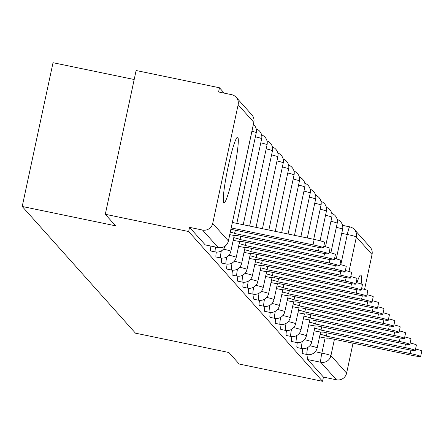 <?xml version="1.0" encoding="UTF-8"?>
<svg xmlns="http://www.w3.org/2000/svg" width="444" height="444" viewBox="0 0 444 444"><rect width="100%" height="100%" fill="white"/><g stroke="black" fill="none" stroke-linecap="round" stroke-linejoin="round"><path stroke-width="0.67" d="M302.68 348.64A8.597 0.838 101.7 0 0 302.375 353.541A8.597 0.838 101.7 0 0 302.431 353.574A8.597 0.838 101.7 0 0 302.497 353.563M297.286 342.607A8.597 0.838 101.7 0 0 296.981 347.502A8.597 0.838 101.7 0 0 297.036 347.535A8.597 0.838 101.7 0 0 297.097 347.53M291.886 336.569A8.597 0.838 101.7 0 0 291.58 341.469A8.597 0.838 101.7 0 0 291.636 341.503A8.597 0.838 101.7 0 0 291.702 341.492M286.491 330.53A8.597 0.838 101.7 0 0 286.186 335.431A8.597 0.838 101.7 0 0 286.241 335.464A8.597 0.838 101.7 0 0 286.302 335.453M281.091 324.497A8.597 0.838 101.7 0 0 280.786 329.393A8.597 0.838 101.7 0 0 280.841 329.431A8.597 0.838 101.7 0 0 280.908 329.42M275.696 318.459A8.597 0.838 101.7 0 0 275.391 323.36A8.597 0.838 101.7 0 0 275.447 323.393A8.597 0.838 101.7 0 0 275.508 323.382M270.296 312.426A8.597 0.838 101.7 0 0 269.991 317.321A8.597 0.838 101.7 0 0 270.046 317.355A8.597 0.838 101.7 0 0 270.113 317.349M264.902 306.388A8.597 0.838 101.7 0 0 264.596 311.288A8.597 0.838 101.7 0 0 264.652 311.322A8.597 0.838 101.7 0 0 264.713 311.311M259.501 300.349A8.597 0.838 101.7 0 0 259.196 305.25A8.597 0.838 101.7 0 0 259.252 305.283A8.597 0.838 101.7 0 0 259.318 305.272M254.107 294.317A8.597 0.838 101.7 0 0 253.802 299.212A8.597 0.838 101.7 0 0 253.857 299.245A8.597 0.838 101.7 0 0 253.918 299.239M248.707 288.278A8.597 0.838 101.7 0 0 248.401 293.179A8.597 0.838 101.7 0 0 248.457 293.212A8.597 0.838 101.7 0 0 248.523 293.201M243.312 282.24A8.597 0.838 101.7 0 0 243.007 287.14A8.597 0.838 101.7 0 0 243.062 287.174A8.597 0.838 101.7 0 0 243.123 287.163M237.912 276.207A8.597 0.838 101.7 0 0 237.607 281.102A8.597 0.838 101.7 0 0 237.662 281.135A8.597 0.838 101.7 0 0 237.729 281.13M232.517 270.168A8.597 0.838 101.7 0 0 232.212 275.069A8.597 0.838 101.7 0 0 232.268 275.102A8.597 0.838 101.7 0 0 232.329 275.091M227.117 264.13A8.597 0.838 101.7 0 0 226.812 269.031A8.597 0.838 101.7 0 0 226.867 269.064A8.597 0.838 101.7 0 0 226.934 269.053M221.723 258.097A8.597 0.838 101.7 0 0 221.417 262.992A8.597 0.838 101.7 0 0 221.473 263.031A8.597 0.838 101.7 0 0 221.534 263.02M216.322 252.059A8.597 0.838 101.7 0 0 216.017 256.959A8.597 0.838 101.7 0 0 216.073 256.993A8.597 0.838 101.7 0 0 216.139 256.982M210.917 246.087A8.597 0.838 101.7 0 0 210.623 250.921A8.597 0.838 101.7 0 0 210.678 250.954A8.597 0.838 101.7 0 0 210.739 250.949M237.801 137.385A33.522 3.263 101.7 0 0 237.59 137.252A33.522 3.263 101.7 0 0 227.839 168.243A33.522 3.263 101.7 0 0 223.782 202.775A33.522 3.263 101.7 0 0 223.992 202.908A33.522 3.263 101.7 0 0 233.738 171.922A33.522 3.263 101.7 0 0 237.801 137.385M361.139 283.982A33.522 3.263 101.7 0 0 360.972 275.141A33.522 3.263 101.7 0 0 360.756 275.008A33.522 3.263 101.7 0 0 356.937 282.795M326.373 211.227A8.597 0.616 -167.9 0 0 326.423 211.178A8.597 8.597 0 0 0 320.973 201.304L320.968 201.282M315.579 199.156A8.597 0.616 -167.9 0 0 315.634 199.106A8.597 8.597 0 0 0 310.178 189.233L310.173 189.211M304.784 187.085A8.597 0.616 -167.9 0 0 304.839 187.035A8.597 8.597 0 0 0 299.384 177.156L299.378 177.139M293.989 175.008A8.597 0.616 -167.9 0 0 294.045 174.958A8.597 8.597 0 0 0 288.589 165.085L288.583 165.063M283.211 159.057L283.189 159.03A8.597 8.597 0 0 1 288.644 168.925A8.597 0.616 -167.9 0 0 288.617 168.853A8.597 0.616 -167.9 0 0 282.373 166.966M283.194 162.937A8.597 0.616 -167.9 0 0 283.25 162.887A8.597 8.597 0 0 0 277.794 153.013L277.789 152.991M272.416 146.986L272.394 146.953A8.597 8.597 0 0 1 277.85 156.849A8.597 0.616 -167.9 0 0 277.822 156.782A8.597 0.616 -167.9 0 0 271.578 154.895M272.4 150.866A8.597 0.616 -167.9 0 0 272.455 150.816A8.597 8.597 0 0 0 266.999 140.942L266.994 140.92M261.627 134.909L261.599 134.882A8.597 8.597 0 0 1 267.055 144.777A8.597 0.616 -167.9 0 0 267.027 144.711A8.597 0.616 -167.9 0 0 260.783 142.824M261.605 138.789A8.597 0.616 -167.9 0 0 261.66 138.739A8.597 8.597 0 0 0 256.205 128.865L256.205 128.849M224.281 93.146L219.475 87.773L218.576 91.963L231.563 94.655A8.597 8.53 -41.8 0 1 238.145 104.773L212.709 223.399L228.383 240.926L253.818 122.3L238.145 104.773M134.193 79.509L53.025 62.704L22.2 206.477L115.607 225.818L105.3 214.291L188.656 231.546L322.549 381.296L239.194 364.036L228.882 352.508L135.476 333.166L22.2 206.477M105.3 214.291L136.119 70.513L219.475 87.773M372.039 254.517L356.366 236.991A8.597 8.53 -41.8 0 0 354.395 229.526L370.068 247.058A8.597 8.53 138.2 0 1 372.039 254.517L364.557 289.416M353.041 343.14L346.609 373.143A8.597 8.53 138.2 0 1 336.43 379.792L320.757 362.265A8.597 0.838 -78.3 0 1 321.867 353.108L325.119 337.917M322.549 381.296L323.448 377.106L336.43 379.792M189.549 227.356L205.222 244.883A8.597 0.838 101.7 0 0 205.278 244.922L218.265 247.608A8.597 0.838 -78.3 0 1 218.209 247.574L202.536 230.048L189.549 227.356L188.656 231.546M202.536 230.048A8.597 8.53 -41.8 0 0 212.709 223.399M323.448 377.106L307.775 359.579A8.597 0.838 -78.3 0 1 308.081 354.678M232.384 222.472L314.186 239.41A9.885 0.705 12.1 0 1 324.647 242.374L323.482 247.824A9.885 0.705 -167.9 0 0 313.02 244.86L231.213 227.922M230.919 229.309L314.607 246.642A9.885 0.705 -167.9 0 0 323.482 247.824M229.77 234.665A8.597 0.616 -167.9 0 0 236.313 235.459A8.597 0.616 -167.9 0 0 236.286 235.392L320.007 252.68A9.885 0.705 -167.9 0 0 328.876 253.863A9.885 0.705 -167.9 0 0 318.415 250.899L234.587 233.494A8.597 0.616 -167.9 0 0 230.319 232.084M323.787 246.387A9.885 0.705 12.1 0 1 330.047 248.412L328.876 253.863M234.643 233.55L235.353 230.231M233.194 240.298L233.999 240.465A8.597 0.616 -167.9 0 0 241.708 241.492A8.597 0.616 -167.9 0 0 241.68 241.425L325.402 258.713A9.885 0.705 -167.9 0 0 334.276 259.895A9.885 0.705 -167.9 0 0 323.815 256.932L239.988 239.532A8.597 0.616 -167.9 0 0 233.76 237.645M329.187 252.425A9.885 0.705 12.1 0 1 335.442 254.445L334.276 259.895M240.038 239.588L240.748 236.269M238.589 246.337L239.394 246.503A8.597 0.616 -167.9 0 0 247.108 247.53A8.597 0.616 -167.9 0 0 247.08 247.463L330.802 264.752A9.885 0.705 -167.9 0 0 339.671 265.934A9.885 0.705 -167.9 0 0 329.209 262.97L245.382 245.565A8.597 0.616 -167.9 0 0 239.161 243.684M334.582 258.464A9.885 0.705 12.1 0 1 340.842 260.484L339.671 265.934M245.438 245.626L246.148 242.302M243.989 252.37L244.794 252.536A8.597 0.616 -167.9 0 0 252.503 253.568A8.597 0.616 -167.9 0 0 252.475 253.496L336.197 270.785A9.885 0.705 -167.9 0 0 345.071 271.967A9.885 0.705 -167.9 0 0 334.61 269.009L250.782 251.604A8.597 0.616 -167.9 0 0 244.555 249.722M339.982 264.496A9.885 0.705 12.1 0 1 346.237 266.522L345.071 271.967M250.832 251.659L251.543 248.34M249.384 258.408L250.188 258.575A8.597 0.616 -167.9 0 0 257.903 259.601A8.597 0.616 -167.9 0 0 257.875 259.535L341.597 276.823A9.885 0.705 -167.9 0 0 350.466 278.005A9.885 0.705 -167.9 0 0 340.004 275.041L256.177 257.637A8.597 0.616 -167.9 0 0 249.955 255.755M345.377 270.535A9.885 0.705 12.1 0 1 351.637 272.555L350.466 278.005M256.232 257.698L256.943 254.379M254.784 264.446L255.589 264.613A8.597 0.616 -167.9 0 0 263.298 265.64A8.597 0.616 -167.9 0 0 263.27 265.573L346.992 282.861A9.885 0.705 -167.9 0 0 355.866 284.043A9.885 0.705 -167.9 0 0 345.404 281.08L261.577 263.675A8.597 0.616 -167.9 0 0 255.35 261.793M350.777 276.573A9.885 0.705 12.1 0 1 357.031 278.593L355.866 284.043M261.627 263.736L262.337 260.412M260.178 270.479L260.983 270.646A8.597 0.616 -167.9 0 0 268.698 271.673A8.597 0.616 -167.9 0 0 268.67 271.606L352.392 288.894A9.885 0.705 -167.9 0 0 361.261 290.076A9.885 0.705 -167.9 0 0 350.799 287.118L266.972 269.713A8.597 0.616 -167.9 0 0 260.75 267.826M356.171 282.606A9.885 0.705 12.1 0 1 362.432 284.632L361.261 290.076M267.027 269.769L267.738 266.45M265.579 276.518L266.383 276.684A8.597 0.616 -167.9 0 0 274.092 277.711A8.597 0.616 -167.9 0 0 274.065 277.644L357.786 294.933A9.885 0.705 -167.9 0 0 366.661 296.115A9.885 0.705 -167.9 0 0 356.199 293.151L272.372 275.746A8.597 0.616 -167.9 0 0 266.145 273.865M361.571 288.644A9.885 0.705 12.1 0 1 367.826 290.665L366.661 296.115M272.422 275.807L273.132 272.483M270.973 282.556L271.778 282.723A8.597 0.616 -167.9 0 0 279.492 283.749A8.597 0.616 -167.9 0 0 279.465 283.683L363.186 300.971A9.885 0.705 -167.9 0 0 372.055 302.153A9.885 0.705 -167.9 0 0 361.594 299.189L277.766 281.785A8.597 0.616 -167.9 0 0 271.545 279.903M366.966 294.677A9.885 0.705 12.1 0 1 373.226 296.703L372.055 302.153M277.822 281.84L278.532 278.521M276.373 288.589L277.178 288.755A8.597 0.616 -167.9 0 0 284.887 289.782A8.597 0.616 -167.9 0 0 284.859 289.716L368.581 307.004A9.885 0.705 -167.9 0 0 377.456 308.186A9.885 0.705 -167.9 0 0 366.994 305.228L283.167 287.823A8.597 0.616 -167.9 0 0 276.939 285.936M372.361 300.716A9.885 0.705 12.1 0 1 378.621 302.736L377.456 308.186M283.217 287.879L283.927 284.56M281.768 294.627L282.573 294.794A8.597 0.616 -167.9 0 0 290.287 295.821A8.597 0.616 -167.9 0 0 290.259 295.754L373.981 313.042A9.885 0.705 -167.9 0 0 382.85 314.224A9.885 0.705 -167.9 0 0 372.388 311.261L288.561 293.856A8.597 0.616 -167.9 0 0 282.34 291.974M377.761 306.754A9.885 0.705 12.1 0 1 384.021 308.774L382.85 314.224M288.617 293.917L289.327 290.592M287.168 300.666L287.967 300.827A8.597 0.616 -167.9 0 0 295.682 301.859A8.597 0.616 -167.9 0 0 295.654 301.792L379.376 319.081A9.885 0.705 -167.9 0 0 388.25 320.263A9.885 0.705 -167.9 0 0 377.789 317.299L293.961 299.894A8.597 0.616 -167.9 0 0 287.734 298.013M383.155 312.787A9.885 0.705 12.1 0 1 389.416 314.813L388.25 320.263M294.011 299.95L294.722 296.631M292.563 306.699L293.367 306.865A8.597 0.616 -167.9 0 0 301.082 307.892A8.597 0.616 -167.9 0 0 301.054 307.825L384.776 325.113A9.885 0.705 -167.9 0 0 393.645 326.296A9.885 0.705 -167.9 0 0 383.183 323.332L299.356 305.933A8.597 0.616 -167.9 0 0 293.134 304.046M388.556 318.825A9.885 0.705 12.1 0 1 394.816 320.846L393.645 326.296M299.411 305.988L300.122 302.669M297.963 312.737L298.762 312.903A8.597 0.616 -167.9 0 0 306.477 313.93A8.597 0.616 -167.9 0 0 306.449 313.864L390.171 331.152A9.885 0.705 -167.9 0 0 399.045 332.334A9.885 0.705 -167.9 0 0 388.583 329.37L304.756 311.966A8.597 0.616 -167.9 0 0 298.529 310.084M393.95 324.864A9.885 0.705 12.1 0 1 400.211 326.884L399.045 332.334M304.806 312.027L305.516 308.702M303.357 318.77L304.162 318.936A8.597 0.616 -167.9 0 0 311.877 319.969A8.597 0.616 -167.9 0 0 311.849 319.896L395.571 337.185A9.885 0.705 -167.9 0 0 404.44 338.367A9.885 0.705 -167.9 0 0 393.978 335.409L310.151 318.004A8.597 0.616 -167.9 0 0 303.929 316.122M399.35 330.897A9.885 0.705 12.1 0 1 405.611 332.922L404.44 338.367M310.206 318.059L310.917 314.741M308.758 324.808L309.557 324.975A8.597 0.616 -167.9 0 0 317.271 326.001A8.597 0.616 -167.9 0 0 317.244 325.935L400.965 343.223A9.885 0.705 -167.9 0 0 409.84 344.405A9.885 0.705 -167.9 0 0 399.378 341.442L315.551 324.037A8.597 0.616 -167.9 0 0 309.324 322.155M404.745 336.935A9.885 0.705 12.1 0 1 411.005 338.955L409.84 344.405M315.601 324.098L316.311 320.779M314.152 330.847L314.957 331.013A8.597 0.616 -167.9 0 0 322.671 332.04A8.597 0.616 -167.9 0 0 322.644 331.973L406.365 349.262A9.885 0.705 -167.9 0 0 415.234 350.444A9.885 0.705 -167.9 0 0 404.773 347.48L320.945 330.075A8.597 0.616 -167.9 0 0 314.724 328.194M410.145 342.973A9.885 0.705 12.1 0 1 416.405 344.994L415.234 350.444M321.001 330.136L321.711 326.812M319.552 336.879L320.352 337.046A8.597 0.616 -167.9 0 0 328.066 338.078A8.597 0.616 -167.9 0 0 328.038 338.006L411.76 355.294A9.885 0.705 -167.9 0 0 420.635 356.476A9.885 0.705 -167.9 0 0 410.173 353.518L326.346 336.114A8.597 0.616 -167.9 0 0 320.118 334.227M415.54 349.006A9.885 0.705 12.1 0 1 421.8 351.032L420.635 356.476M326.396 336.169L327.106 332.85M302.431 353.574L307.037 354.528A8.597 0.838 -78.3 0 1 306.987 354.495A8.597 0.838 -78.3 0 1 307.648 347.541M297.036 347.535L301.643 348.49A8.597 0.838 -78.3 0 1 301.587 348.457A8.597 0.838 -78.3 0 1 302.247 341.503M291.636 341.503L296.242 342.457A8.597 0.838 -78.3 0 1 296.192 342.424A8.597 0.838 -78.3 0 1 296.853 335.464M286.241 335.464L290.848 336.419A8.597 0.838 -78.3 0 1 290.792 336.386A8.597 0.838 -78.3 0 1 291.453 329.431M280.841 329.431L285.448 330.38A8.597 0.838 -78.3 0 1 285.398 330.347A8.597 0.838 -78.3 0 1 286.058 323.393M275.447 323.393L280.053 324.348A8.597 0.838 -78.3 0 1 279.998 324.314A8.597 0.838 -78.3 0 1 280.658 317.355M270.046 317.355L274.653 318.309A8.597 0.838 -78.3 0 1 274.603 318.276A8.597 0.838 -78.3 0 1 275.263 311.322M264.652 311.322L269.258 312.276A8.597 0.838 -78.3 0 1 269.203 312.237A8.597 0.838 -78.3 0 1 269.863 305.283M259.252 305.283L263.858 306.238A8.597 0.838 -78.3 0 1 263.808 306.205A8.597 0.838 -78.3 0 1 264.469 299.25M253.857 299.245L258.464 300.2A8.597 0.838 -78.3 0 1 258.408 300.166A8.597 0.838 -78.3 0 1 259.068 293.212M248.457 293.212L253.063 294.167A8.597 0.838 -78.3 0 1 253.013 294.133A8.597 0.838 -78.3 0 1 253.674 287.174M243.062 287.174L247.669 288.128A8.597 0.838 -78.3 0 1 247.613 288.095A8.597 0.838 -78.3 0 1 248.279 281.141M237.662 281.135L242.269 282.09A8.597 0.838 -78.3 0 1 242.219 282.057A8.597 0.838 -78.3 0 1 242.879 275.102M232.268 275.102L236.874 276.057A8.597 0.838 -78.3 0 1 236.819 276.024A8.597 0.838 -78.3 0 1 237.484 269.064M226.867 269.064L231.474 270.019A8.597 0.838 -78.3 0 1 231.424 269.985A8.597 0.838 -78.3 0 1 232.084 263.031M221.473 263.031L226.079 263.98A8.597 0.838 -78.3 0 1 226.024 263.947A8.597 0.838 -78.3 0 1 226.69 256.993M216.073 256.993L220.679 257.947A8.597 0.838 -78.3 0 1 220.629 257.914A8.597 0.838 -78.3 0 1 221.29 250.954M210.678 250.954L215.285 251.909A8.597 0.838 -78.3 0 1 215.229 251.876A8.597 0.838 -78.3 0 1 215.523 247.042M315.273 351.742L321.867 353.108A8.597 0.616 -167.9 0 1 330.935 355.616L346.609 373.143M340.814 264.702L347.297 234.482A8.597 0.838 -78.3 0 1 349.733 226.84A8.597 0.838 -78.3 0 1 349.783 226.873A8.597 8.53 -41.8 0 1 354.395 229.526A8.597 8.597 0 0 0 349.733 226.84L342.54 225.352M341.752 233.333L347.297 234.482A8.597 0.616 -167.9 0 1 356.366 236.991L348.973 271.478M334.437 339.283L330.935 355.616A8.597 8.53 138.2 0 1 320.757 362.265L307.775 359.579M256.21 132.756A8.597 0.616 -167.9 0 0 256.26 132.706A8.597 0.616 -167.9 0 0 256.232 132.639A8.597 0.616 -167.9 0 0 251.942 131.224M234.243 235.42L230.83 251.332A8.597 0.616 -167.9 0 0 230.802 251.265A8.597 0.616 12.1 0 0 223.51 249.139M243.223 224.72L261.66 138.739A8.597 0.616 -167.9 0 0 261.633 138.672A8.597 0.616 -167.9 0 0 255.383 136.785M239.638 241.453L236.225 257.365A8.597 0.616 -167.9 0 0 236.197 257.298A8.597 0.616 12.1 0 0 228.91 255.172M267.005 144.827A8.597 0.616 -167.9 0 0 267.055 144.777L249.633 226.046M245.038 247.491L241.625 263.403A8.597 0.616 -167.9 0 0 241.597 263.336A8.597 0.616 12.1 0 0 234.304 261.211M256.038 227.372L272.455 150.816A8.597 0.616 -167.9 0 0 272.427 150.749A8.597 0.616 -167.9 0 0 266.178 148.857M250.433 253.53L247.019 269.441A8.597 0.616 -167.9 0 0 246.992 269.375A8.597 0.616 12.1 0 0 239.704 267.244M277.8 156.899A8.597 0.616 -167.9 0 0 277.85 156.849L262.448 228.699M255.827 259.562L252.42 275.474A8.597 0.616 -167.9 0 0 252.392 275.408A8.597 0.616 12.1 0 0 245.099 273.282M268.853 230.025L283.25 162.887A8.597 0.616 -167.9 0 0 283.222 162.82A8.597 0.616 -167.9 0 0 276.973 160.933M261.227 265.601L257.814 281.513A8.597 0.616 -167.9 0 0 257.786 281.446A8.597 0.616 12.1 0 0 250.499 279.32M288.594 168.975A8.597 0.616 -167.9 0 0 288.644 168.925L275.263 231.352M266.622 271.639L263.214 287.551A8.597 0.616 -167.9 0 0 263.187 287.484A8.597 0.616 12.1 0 0 255.894 285.353M281.668 232.678L294.045 174.958A8.597 0.616 -167.9 0 0 294.017 174.892A8.597 0.616 -167.9 0 0 287.768 173.005M272.022 277.672L268.609 293.584A8.597 0.616 -167.9 0 0 268.581 293.517A8.597 0.616 12.1 0 0 261.294 291.392M299.389 181.047A8.597 0.616 -167.9 0 0 299.439 180.997A8.597 0.616 -167.9 0 0 299.411 180.93A8.597 0.616 -167.9 0 0 293.168 179.043M277.417 283.71L274.009 299.622A8.597 0.616 -167.9 0 0 273.981 299.556A8.597 0.616 12.1 0 0 266.689 297.43M294.483 235.331L304.839 187.035A8.597 0.616 -167.9 0 0 304.812 186.963A8.597 0.616 -167.9 0 0 298.562 185.076M282.817 289.749L279.404 305.661A8.597 0.616 -167.9 0 0 279.376 305.589A8.597 0.616 12.1 0 0 272.089 303.463M310.184 193.118A8.597 0.616 -167.9 0 0 310.234 193.068A8.597 0.616 -167.9 0 0 310.206 193.001A8.597 0.616 -167.9 0 0 303.962 191.114M288.212 295.782L284.804 311.694A8.597 0.616 -167.9 0 0 284.776 311.627A8.597 0.616 12.1 0 0 277.483 309.501M307.298 237.984L315.634 199.106A8.597 0.616 -167.9 0 0 315.606 199.04A8.597 0.616 -167.9 0 0 309.357 197.153M293.612 301.82L290.198 317.732A8.597 0.616 -167.9 0 0 290.171 317.665A8.597 0.616 12.1 0 0 282.884 315.54M320.979 205.189A8.597 0.616 -167.9 0 0 321.029 205.139A8.597 0.616 -167.9 0 0 321.001 205.073A8.597 0.616 -167.9 0 0 314.757 203.186M299.006 307.853L295.599 323.765A8.597 0.616 -167.9 0 0 295.571 323.698A8.597 0.616 12.1 0 0 288.278 321.573M320.08 240.776L326.423 211.178A8.597 0.616 -167.9 0 0 326.401 211.111A8.597 0.616 -167.9 0 0 320.152 209.224M304.406 313.891L300.993 329.803A8.597 0.616 -167.9 0 0 300.965 329.737A8.597 0.616 12.1 0 0 293.673 327.611M331.768 217.266A8.597 0.616 -167.9 0 0 331.823 217.216A8.597 0.616 -167.9 0 0 331.796 217.149A8.597 0.616 -167.9 0 0 325.552 215.257M309.801 319.93L306.393 335.842A8.597 0.616 -167.9 0 0 306.366 335.775A8.597 0.616 12.1 0 0 299.073 333.649M337.168 223.299A8.597 0.616 -167.9 0 0 337.218 223.249A8.597 0.616 -167.9 0 0 337.196 223.182A8.597 0.616 -167.9 0 0 330.947 221.295M315.201 325.963L311.788 341.874A8.597 0.616 -167.9 0 0 311.76 341.808A8.597 0.616 12.1 0 0 304.467 339.682M342.563 229.337A8.597 0.616 -167.9 0 0 342.618 229.287A8.597 0.616 -167.9 0 0 342.59 229.221A8.597 0.616 -167.9 0 0 336.347 227.334M320.596 332.001L317.188 347.913A8.597 0.616 -167.9 0 0 317.16 347.846A8.597 0.616 12.1 0 0 309.868 345.721M205.222 244.883L218.209 247.574A8.597 8.53 138.2 0 0 228.383 240.926A8.597 0.616 12.1 0 1 228.41 240.992A8.597 0.616 12.1 0 1 228.36 241.042M342.546 225.374L349.667 226.851M218.265 247.608A8.597 8.597 0 0 0 228.41 240.992L253.846 122.366A8.597 8.597 0 0 0 251.848 114.835A8.597 8.53 -41.8 0 1 253.818 122.3A8.597 0.616 12.1 0 1 253.846 122.366A8.597 0.616 12.1 0 1 253.79 122.416M313.02 244.86L314.186 239.41M234.587 233.494L235.292 230.22M318.415 250.899L319.147 247.491M239.988 239.532L240.687 236.252M323.815 256.932L324.542 253.53M245.382 245.565L246.087 242.291M329.209 262.97L329.942 259.562M250.782 251.604L251.482 248.329M334.61 269.009L335.337 265.601M256.177 257.637L256.882 254.362M340.004 275.041L340.737 271.639M261.577 263.675L262.276 260.4M345.404 281.08L346.131 277.672M266.972 269.713L267.677 266.439M350.799 287.118L351.531 283.71M272.372 275.746L273.071 272.472M356.199 293.151L356.926 289.743M277.766 281.785L278.471 278.51M361.594 299.189L362.326 295.782M283.167 287.823L283.866 284.543M366.994 305.228L367.721 301.82M288.561 293.856L289.266 290.581M372.388 311.261L373.121 307.853M293.961 299.894L294.661 296.62M377.789 317.299L378.516 313.891M299.356 305.933L300.061 302.653M383.183 323.332L383.916 319.93M304.756 311.966L305.455 308.691M388.583 329.37L389.31 325.963M310.151 318.004L310.856 314.729M393.978 335.409L394.71 332.001M315.551 324.037L316.25 320.762M399.378 341.442L400.105 338.039M320.945 330.075L321.65 326.801M404.773 347.48L405.505 344.072M326.346 336.114L327.045 332.839M410.173 353.518L410.9 350.111M215.285 251.909A8.597 8.597 0 0 0 225.247 246.004M236.819 223.393L256.26 132.706A8.597 8.597 0 0 0 253.419 124.348M220.679 257.947A8.597 8.597 0 0 0 230.83 251.332M226.079 263.98A8.597 8.597 0 0 0 236.225 257.365M231.474 270.019A8.597 8.597 0 0 0 241.625 263.403M236.874 276.057A8.597 8.597 0 0 0 247.019 269.441M242.269 282.09A8.597 8.597 0 0 0 252.42 275.474M247.669 288.128A8.597 8.597 0 0 0 257.814 281.513M253.063 294.167A8.597 8.597 0 0 0 263.214 287.551M258.464 300.2A8.597 8.597 0 0 0 268.609 293.584M288.073 234.005L299.439 180.997A8.597 8.597 0 0 0 293.989 171.123M263.858 306.238A8.597 8.597 0 0 0 274.009 299.622M269.258 312.276A8.597 8.597 0 0 0 279.404 305.661M300.888 236.658L310.234 193.068A8.597 8.597 0 0 0 304.784 183.194M274.653 318.309A8.597 8.597 0 0 0 284.804 311.694M280.053 324.348A8.597 8.597 0 0 0 290.198 317.732M313.703 239.31L321.029 205.139A8.597 8.597 0 0 0 315.579 195.266M285.448 330.38A8.597 8.597 0 0 0 295.599 323.765M290.848 336.419A8.597 8.597 0 0 0 300.993 329.803M325.48 246.814L331.823 217.216A8.597 8.597 0 0 0 326.373 207.342M296.242 342.457A8.597 8.597 0 0 0 306.393 335.842M330.874 252.847L337.218 223.249A8.597 8.597 0 0 0 331.768 213.375M301.643 348.49A8.597 8.597 0 0 0 311.788 341.874M336.274 258.885L342.618 229.287A8.597 8.597 0 0 0 337.168 219.414M307.037 354.528A8.597 8.597 0 0 0 317.188 347.913M251.848 114.835L236.175 97.308"/></g></svg>
